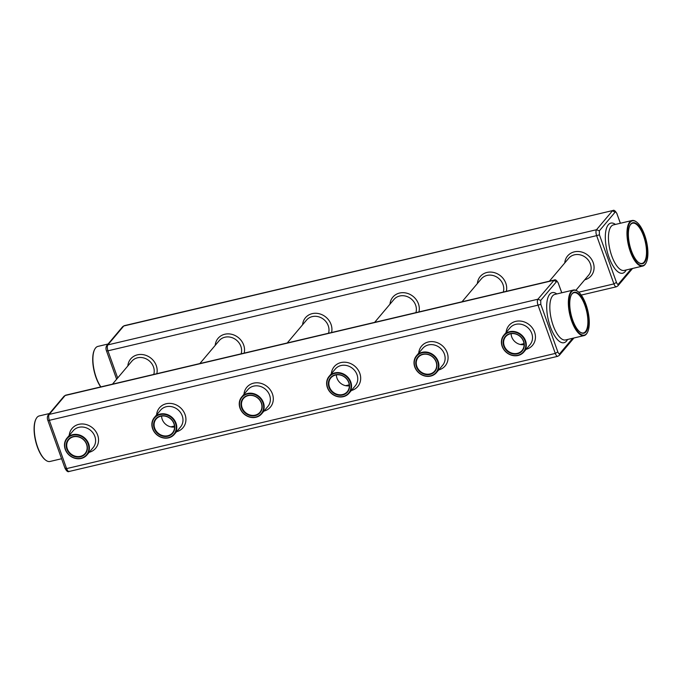 <?xml version="1.0" encoding="UTF-8"?>
<svg xmlns="http://www.w3.org/2000/svg" width="682" height="682" viewBox="0 0 682 682"><rect width="100%" height="100%" fill="white"/><g stroke="black" fill="none" stroke-linecap="round" stroke-linejoin="round"><path stroke-width="1.02" d="M422.209 352.296A13.06 11.56 -139.9 0 0 416.48 355.765A13.06 11.56 -139.9 0 0 419.012 373.02A13.06 11.56 -139.9 0 0 436.454 372.611A13.06 11.56 -139.9 0 0 436.463 358.135A13.06 11.56 -139.9 0 0 422.209 352.296M422.218 352.79A12.677 11.21 -139.9 0 0 418.578 372.415A12.677 11.21 -139.9 0 0 438.253 367.777A12.677 11.21 -139.9 0 0 422.218 352.79M558.37 283.235L558.396 283.277C556.725 280.353 555.361 279.262 554.287 280.021L537.902 299.228C537.118 300.498 537.152 302.476 538.021 305.152L49.317 420.334C48.507 417.648 48.465 415.67 49.198 414.409L48.183 415.031M69.53 471.194C68.609 471.944 67.637 471.074 66.597 468.602L64.986 468.04M559.249 355.399L557.765 356.311L69.087 471.484C67.936 472.251 66.563 471.16 64.986 468.219L64.978 468.219M561.721 292.783L558.388 283.473C557.714 281.811 557.066 281.24 556.435 281.743L553.844 280.319L65.148 395.5L49.198 414.409L537.902 299.228L540.724 300.378L540.8 304.325L538.021 305.152L555.301 353.421L66.597 468.602L49.317 420.334L47.962 420.487M64.986 468.227L47.928 420.589M540.8 304.325L557.825 351.878L555.301 353.421C556.282 355.91 557.262 356.771 558.234 356.013M422.729 354.214A11.117 9.829 -139.9 0 0 419.532 371.417A11.117 9.829 -139.9 0 0 436.787 367.351A11.117 9.829 -139.9 0 0 422.729 354.214M557.825 351.878C558.498 353.54 559.155 354.111 559.786 353.608L572.718 338.272M559.411 355.194L559.786 353.608M556.435 281.743L540.724 300.378M334.828 372.892A13.06 11.56 -139.9 0 0 329.099 376.362A13.06 11.56 -139.9 0 0 331.631 393.616A13.06 11.56 -139.9 0 0 349.073 393.207A13.06 11.56 -139.9 0 0 349.082 378.732A13.06 11.56 -139.9 0 0 334.828 372.892M72.676 434.681A13.06 11.56 -139.9 0 0 66.947 438.151A13.06 11.56 -139.9 0 0 69.487 455.406A13.06 11.56 -139.9 0 0 86.921 454.988A13.06 11.56 -139.9 0 0 86.938 440.521A13.06 11.56 -139.9 0 0 72.676 434.681M247.447 393.488A13.06 11.56 -139.9 0 0 241.718 396.958A13.06 11.56 -139.9 0 0 244.25 414.213A13.06 11.56 -139.9 0 0 261.683 413.803A13.06 11.56 -139.9 0 0 261.7 399.328A13.06 11.56 -139.9 0 0 247.447 393.488M509.59 331.699A13.06 11.56 -139.9 0 0 503.862 335.169A13.06 11.56 -139.9 0 0 506.402 352.423A13.06 11.56 -139.9 0 0 523.836 352.014A13.06 11.56 -139.9 0 0 523.844 337.539A13.06 11.56 -139.9 0 0 509.59 331.699M160.057 414.085A13.06 11.56 -139.9 0 0 154.328 417.555A13.06 11.56 -139.9 0 0 156.869 434.809A13.06 11.56 -139.9 0 0 174.302 434.391A13.06 11.56 -139.9 0 0 174.319 419.924A13.06 11.56 -139.9 0 0 160.057 414.085M422.968 354.427A10.724 9.488 -139.9 0 0 418.271 357.274A10.724 9.488 -139.9 0 0 420.351 371.443A10.724 9.488 -139.9 0 0 434.664 371.102A10.724 9.488 -139.9 0 0 434.673 359.218A10.724 9.488 -139.9 0 0 422.968 354.427M48.234 414.954L64.057 396.199L65.608 395.202L554.287 280.029M64.057 396.199L65.617 395.202M561.789 292.766L558.388 283.473M334.836 373.386A12.677 11.21 -139.9 0 0 331.196 393.011A12.677 11.21 -139.9 0 0 350.872 388.373A12.677 11.21 -139.9 0 0 334.836 373.386M72.684 435.176A12.677 11.21 -139.9 0 0 69.044 454.792A12.677 11.21 -139.9 0 0 88.72 450.154A12.677 11.21 -139.9 0 0 72.684 435.176M247.455 393.983A12.677 11.21 -139.9 0 0 243.806 413.599A12.677 11.21 -139.9 0 0 263.482 408.97A12.677 11.21 -139.9 0 0 247.455 393.983M509.599 332.194A12.677 11.21 -139.9 0 0 505.959 351.818A12.677 11.21 -139.9 0 0 525.634 347.181A12.677 11.21 -139.9 0 0 509.599 332.194M160.074 414.579A12.677 11.21 -139.9 0 0 156.425 434.195A12.677 11.21 -139.9 0 0 176.101 429.558A12.677 11.21 -139.9 0 0 160.074 414.579M61.585 458.739L50.016 461.467A23.401 9.122 -103.3 0 1 45.754 460.214A23.401 9.122 -103.3 0 1 35.771 440.785A23.401 9.122 -103.3 0 1 36.027 418.944A23.401 9.122 -103.3 0 1 39.283 415.918L49.445 413.522M577.807 291.436A23.401 9.122 76.7 0 0 577.628 291.299A23.401 9.122 76.7 0 0 573.366 290.046A23.401 9.122 76.7 0 0 569.854 314.905A23.401 9.122 76.7 0 0 584.099 335.587A23.401 9.122 76.7 0 0 586.35 334.112A23.401 9.122 76.7 0 0 587.347 332.56A23.401 9.122 76.7 0 0 587.449 332.356M335.348 374.81A11.117 9.829 -139.9 0 0 332.151 392.014A11.117 9.829 -139.9 0 0 349.406 387.947A11.117 9.829 -139.9 0 0 335.348 374.81M73.196 436.591A11.117 9.829 -139.9 0 0 69.999 453.803A11.117 9.829 -139.9 0 0 87.253 449.728A11.117 9.829 -139.9 0 0 73.196 436.591M247.958 395.407A11.117 9.829 -139.9 0 0 244.77 412.61A11.117 9.829 -139.9 0 0 262.024 408.544A11.117 9.829 -139.9 0 0 247.958 395.407M510.11 333.617A11.117 9.829 -139.9 0 0 506.914 350.821A11.117 9.829 -139.9 0 0 524.168 346.754A11.117 9.829 -139.9 0 0 510.11 333.617M160.577 415.994A11.117 9.829 -139.9 0 0 157.38 433.206A11.117 9.829 -139.9 0 0 174.635 429.14A11.117 9.829 -139.9 0 0 160.577 415.994M511.125 333.686A10.724 9.488 -139.9 0 0 524.074 344.606M336.362 374.878A10.724 9.488 -139.9 0 0 349.312 385.79M161.6 416.063A10.724 9.488 -139.9 0 0 174.541 426.983M45.566 460.069A23.009 8.968 -103.3 0 1 45.387 459.932A23.009 8.968 -103.3 0 1 35.566 440.836A23.009 8.968 -103.3 0 1 35.822 419.362A23.009 8.968 -103.3 0 1 35.924 419.157M586.58 333.668A23.009 8.968 76.7 0 0 587.56 332.151A23.009 8.968 76.7 0 0 587.807 310.677A23.009 8.968 76.7 0 0 577.995 291.572A23.009 8.968 76.7 0 0 569.964 313.047A23.009 8.968 76.7 0 0 586.58 333.668M335.587 375.023A10.724 9.488 -139.9 0 0 330.881 377.871A10.724 9.488 -139.9 0 0 332.969 392.031A10.724 9.488 -139.9 0 0 347.283 391.698A10.724 9.488 -139.9 0 0 347.291 379.814A10.724 9.488 -139.9 0 0 335.587 375.023M73.443 436.812A10.724 9.488 -139.9 0 0 68.737 439.66A10.724 9.488 -139.9 0 0 70.817 453.82A10.724 9.488 -139.9 0 0 85.131 453.479A10.724 9.488 -139.9 0 0 85.139 441.604A10.724 9.488 -139.9 0 0 73.443 436.812M248.205 395.62A10.724 9.488 -139.9 0 0 243.5 398.467A10.724 9.488 -139.9 0 0 245.588 412.627A10.724 9.488 -139.9 0 0 259.902 412.295A10.724 9.488 -139.9 0 0 259.91 400.411A10.724 9.488 -139.9 0 0 248.205 395.62M510.349 333.83A10.724 9.488 -139.9 0 0 505.652 336.678A10.724 9.488 -139.9 0 0 507.732 350.846A10.724 9.488 -139.9 0 0 522.045 350.505A10.724 9.488 -139.9 0 0 522.054 338.622A10.724 9.488 -139.9 0 0 510.349 333.83M160.824 416.216A10.724 9.488 -139.9 0 0 156.118 419.063A10.724 9.488 -139.9 0 0 158.198 433.223A10.724 9.488 -139.9 0 0 172.512 432.891A10.724 9.488 -139.9 0 0 172.529 421.007A10.724 9.488 -139.9 0 0 160.824 416.216M585.94 331.895A21.057 8.21 76.7 0 0 584.858 303.763A21.057 8.21 76.7 0 0 571.32 294.965A21.057 8.21 76.7 0 0 571.09 314.615A21.057 8.21 76.7 0 0 580.075 332.1A21.057 8.21 76.7 0 0 585.94 331.895M579.888 331.955A20.665 8.056 76.7 0 0 583.468 332.935A20.665 8.056 76.7 0 0 585.463 331.623A20.665 8.056 76.7 0 0 585.829 308.162A20.665 8.056 76.7 0 0 573.988 292.697A20.665 8.056 76.7 0 0 571.218 295.17M620.347 223.27L617.005 213.952C616.34 212.298 615.684 211.718 615.053 212.23L612.47 210.798L596.52 229.715C595.736 230.985 595.778 232.963 596.639 235.64L107.944 350.821C107.125 348.135 107.091 346.158 107.824 344.896L106.801 345.51M117.671 377.998L107.944 350.821L106.588 350.966M116.631 379.235L106.554 351.068M616.997 213.722L617.014 213.764C615.352 210.832 613.979 209.749 612.913 210.508L123.766 325.987L107.824 344.896L596.52 229.715L599.342 230.857L599.427 234.813L596.639 235.64L613.919 283.9C614.908 286.389 615.88 287.25 616.852 286.491M617.875 285.877L616.383 286.798L581.26 295.076M599.427 234.813L616.451 282.365C617.125 284.027 617.773 284.599 618.404 284.096L631.336 268.759M578.745 292.194L613.919 283.9L616.451 282.365M618.037 285.681L618.404 284.096M615.053 212.23L599.342 230.857M106.861 345.442L122.675 326.678L124.235 325.681L612.913 210.508M122.675 326.678L124.235 325.681M620.415 223.253L617.005 213.952M100.876 386.89A23.401 9.122 -103.3 0 1 94.653 349.431A23.401 9.122 -103.3 0 1 97.901 346.405L108.063 344.009M636.434 221.923A23.401 9.122 76.7 0 0 636.246 221.778A23.401 9.122 76.7 0 0 631.984 220.525A23.401 9.122 76.7 0 0 628.472 245.392A23.401 9.122 76.7 0 0 642.717 266.074A23.401 9.122 76.7 0 0 644.976 264.59A23.401 9.122 76.7 0 0 645.973 263.047A23.401 9.122 76.7 0 0 646.076 262.834M100.74 386.924A23.009 8.968 -103.3 0 1 94.44 349.84A23.009 8.968 -103.3 0 1 94.551 349.644M645.198 264.156A23.009 8.968 76.7 0 0 646.178 262.638A23.009 8.968 76.7 0 0 646.434 241.164A23.009 8.968 76.7 0 0 636.613 222.059A23.009 8.968 76.7 0 0 628.591 243.534A23.009 8.968 76.7 0 0 645.198 264.156M644.567 262.382A21.057 8.21 76.7 0 0 643.484 234.241A21.057 8.21 76.7 0 0 629.946 225.444A21.057 8.21 76.7 0 0 629.716 245.102A21.057 8.21 76.7 0 0 638.693 262.587A21.057 8.21 76.7 0 0 644.567 262.382M638.514 262.442A20.665 8.056 76.7 0 0 642.094 263.414A20.665 8.056 76.7 0 0 644.089 262.11A20.665 8.056 76.7 0 0 644.447 238.649A20.665 8.056 76.7 0 0 632.615 223.185A20.665 8.056 76.7 0 0 629.844 225.657M436.454 372.611L442.669 365.237A13.06 11.56 -139.9 0 0 444.391 354.06A13.06 11.56 -139.9 0 0 428.424 344.93A13.06 11.56 -139.9 0 0 422.695 348.4L416.48 355.765M438.714 369.925A15.405 13.623 -139.9 0 0 447.187 352.73A15.405 13.623 -139.9 0 0 431.433 341.597A15.405 13.623 -139.9 0 0 418.739 353.08M351.332 390.522A15.405 13.623 -139.9 0 0 359.806 373.327A15.405 13.623 -139.9 0 0 344.052 362.193A15.405 13.623 -139.9 0 0 331.358 373.676M89.189 452.302A15.405 13.623 -139.9 0 0 97.662 435.116A15.405 13.623 -139.9 0 0 81.9 423.974A15.405 13.623 -139.9 0 0 69.214 435.466M263.951 411.118A15.405 13.623 -139.9 0 0 272.425 393.923A15.405 13.623 -139.9 0 0 256.671 382.79A15.405 13.623 -139.9 0 0 243.977 394.273M526.095 349.329A15.405 13.623 -139.9 0 0 534.569 332.134A15.405 13.623 -139.9 0 0 518.814 321A15.405 13.623 -139.9 0 0 506.121 332.484M176.57 431.715A15.405 13.623 -139.9 0 0 185.044 414.52A15.405 13.623 -139.9 0 0 169.289 403.377A15.405 13.623 -139.9 0 0 156.596 414.869M349.073 393.207L355.279 385.833A13.06 11.56 -139.9 0 0 357.01 374.657A13.06 11.56 -139.9 0 0 341.043 365.526A13.06 11.56 -139.9 0 0 335.314 368.996L329.099 376.362M86.921 454.988L93.136 447.622A13.06 11.56 -139.9 0 0 94.858 436.437A13.06 11.56 -139.9 0 0 78.89 427.316A13.06 11.56 -139.9 0 0 73.162 430.777L66.947 438.151M261.683 413.803L267.898 406.429A13.06 11.56 -139.9 0 0 269.62 395.253A13.06 11.56 -139.9 0 0 253.661 386.123A13.06 11.56 -139.9 0 0 247.924 389.584L241.718 396.958M523.836 352.014L530.05 344.649A13.06 11.56 -139.9 0 0 531.772 333.464A13.06 11.56 -139.9 0 0 515.805 324.334A13.06 11.56 -139.9 0 0 510.076 327.803L503.862 335.169M174.302 434.391L180.517 427.026A13.06 11.56 -139.9 0 0 182.239 415.85A13.06 11.56 -139.9 0 0 166.272 406.719A13.06 11.56 -139.9 0 0 160.543 410.18L154.328 417.555M556.81 293.942A25.737 10.034 76.7 0 0 549.718 294.257A25.737 10.034 76.7 0 0 551.013 328.562A25.737 10.034 76.7 0 0 567.543 339.491M524.006 343.643L520.409 344.487M349.244 384.827L345.646 385.68M174.473 426.02L170.875 426.872M573.366 290.046L554.841 294.411A23.401 9.122 76.7 0 0 552.582 295.886A23.401 9.122 76.7 0 0 552.173 322.45A23.401 9.122 76.7 0 0 565.574 339.951L584.099 335.587M199.86 363.557L219.169 340.668A13.06 11.56 40.1 0 1 230.968 337.317A13.06 11.56 40.1 0 1 240.865 346.328A13.06 11.56 40.1 0 1 241.13 353.83M374.631 322.373L393.932 299.475A13.06 11.56 40.1 0 1 405.73 296.124A13.06 11.56 40.1 0 1 415.628 305.135A13.06 11.56 40.1 0 1 415.901 312.646M153.748 374.427A13.06 11.56 -139.9 0 0 153.484 366.925A13.06 11.56 -139.9 0 0 137.517 357.794A13.06 11.56 -139.9 0 0 131.788 361.264L112.479 384.154M328.519 333.234A13.06 11.56 -139.9 0 0 328.247 325.732A13.06 11.56 -139.9 0 0 312.279 316.601A13.06 11.56 -139.9 0 0 306.55 320.071L287.241 342.961M549.394 281.18L568.694 258.282A13.06 11.56 40.1 0 1 580.501 254.932A13.06 11.56 40.1 0 1 590.39 263.951A13.06 11.56 40.1 0 1 588.668 275.127L575.881 290.293M503.282 292.049A13.06 11.56 -139.9 0 0 503.009 284.539A13.06 11.56 -139.9 0 0 487.042 275.417A13.06 11.56 -139.9 0 0 481.313 278.878L462.012 301.776M244.182 353.114A15.405 13.623 -139.9 0 0 243.662 344.998A15.405 13.623 -139.9 0 0 227.907 333.865A15.405 13.623 -139.9 0 0 215.214 345.348M418.944 311.921A15.405 13.623 -139.9 0 0 418.433 303.814A15.405 13.623 -139.9 0 0 402.67 292.672A15.405 13.623 -139.9 0 0 389.985 304.163M156.8 373.71A15.405 13.623 -139.9 0 0 156.28 365.595A15.405 13.623 -139.9 0 0 140.526 354.461A15.405 13.623 -139.9 0 0 127.832 365.944M331.563 332.518A15.405 13.623 -139.9 0 0 331.043 324.402A15.405 13.623 -139.9 0 0 315.289 313.268A15.405 13.623 -139.9 0 0 302.603 324.76M584.721 279.816A15.405 13.623 -139.9 0 0 593.195 262.621A15.405 13.623 -139.9 0 0 577.441 251.479A15.405 13.623 -139.9 0 0 564.747 262.971M506.325 291.325A15.405 13.623 -139.9 0 0 505.814 283.218A15.405 13.623 -139.9 0 0 490.06 272.075A15.405 13.623 -139.9 0 0 477.366 283.567M615.428 224.429A25.737 10.034 76.7 0 0 608.344 224.736A25.737 10.034 76.7 0 0 609.631 259.041A25.737 10.034 76.7 0 0 626.17 269.978M631.984 220.525L613.459 224.89A23.401 9.122 76.7 0 0 611.2 226.373A23.401 9.122 76.7 0 0 610.791 252.937A23.401 9.122 76.7 0 0 624.192 270.439L642.717 266.074M47.936 420.615C47.041 418.364 47.169 416.455 48.311 414.878M559.325 355.313L573.937 337.982M106.562 351.102C105.667 348.852 105.787 346.942 106.938 345.356M617.943 285.792L632.555 268.469"/></g></svg>
